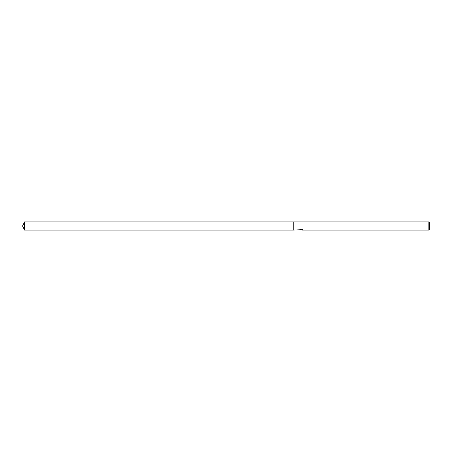 <?xml version="1.0" encoding="UTF-8"?>
<svg xmlns="http://www.w3.org/2000/svg" width="452" height="452" viewBox="0 0 452 452"><rect width="100%" height="100%" fill="white"/><g stroke="black" fill="none" stroke-linecap="round" stroke-linejoin="round"><path stroke-width="0.68" d="M301.687 229.966L300.546 229.978M301.258 230.068L300.97 230.068M428.858 230.068L428.858 221.932L429.4 222.474L429.4 229.526L428.858 230.068L301.902 230.068L302.987 229.785M299.795 229.785L293.8 230.068L293.8 221.932L428.858 221.932M301.501 229.893L299.552 229.893M299.354 229.983L300.535 229.543M300.184 229.644L302.591 229.644M302.241 229.543L303.428 229.983M303.546 229.966C301.512 229.989 301.512 230.011 303.546 230.04M300.693 229.966L301.286 229.915M301.902 229.966L301.354 229.966M22.6 226L24.498 221.932L293.8 221.932L293.8 230.068L24.498 230.068L22.6 226M24.498 230.068L24.498 221.932"/></g></svg>

